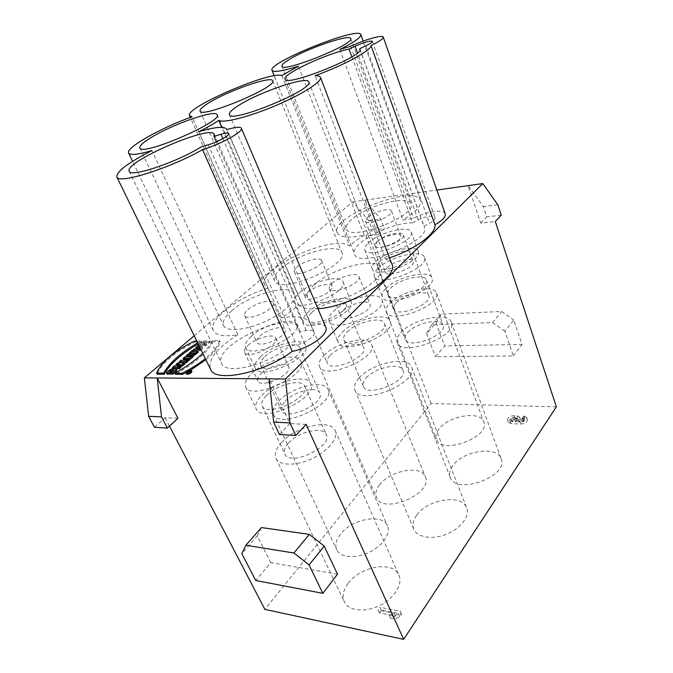 <?xml version="1.0" encoding="UTF-8"?>
<svg xmlns="http://www.w3.org/2000/svg" width="673" height="673" viewBox="0 0 673 673"><rect width="100%" height="100%" fill="white"/><g stroke="black" fill="none" stroke-linecap="round" stroke-linejoin="round"><path stroke-width="0.5" stroke-dasharray="3.37 2.52" d="M188.718 371.336L189.273 372.455L187.557 373.355L187.254 372.758M187.464 371.833L188.019 372.951M187.557 373.355L188.819 372.876L188.263 371.757M188.819 372.876L190.846 372.085L189.004 372.076L188.448 370.966M190.425 371.252L190.846 372.085M189.004 372.076L188.583 372.455L188.137 371.563M202.733 353.266C207.494 348.656 210.691 344.45 212.323 340.656L219.541 340.445C218.473 345.628 213.736 351.685 205.332 358.608M212.323 340.656L212.845 341.733C207.881 352.063 195.406 362.907 175.409 374.272M219.541 340.445L220.063 341.539L212.845 341.733M185.891 372.682L190.896 369.923M205.879 359.727C214.165 352.913 218.893 346.856 220.063 341.539M196.802 341.085L201.193 340.967L197.677 342.894M194.219 341.161L194.741 342.212C176.318 351.104 160.67 363.9 157.23 374.196M201.193 340.967L201.715 342.035L194.741 342.212M198.198 343.953L201.715 342.035M171.068 373.347L171.952 372.581L169.975 372.581L171.396 371.504M176.772 369.839L173.432 369.553C170.353 370.722 168.208 372.228 166.988 374.087M173.466 370.907L174.332 371.202L171.43 374.053M169.975 372.581L169.419 371.488M178.303 366.12L178.85 367.206L177.428 367.273L180.717 366.373M176.881 366.188L177.428 367.273M181.13 367.206L178.85 367.206M173.432 369.553L172.885 368.468L176.183 368.661M174.61 365.683L175.157 366.768L172.953 368.661M179.96 364.219L180.507 365.313L175.157 366.768M176.663 365.119L180.507 365.313M177.899 362.856L178.438 363.942L176.78 365.363M184.94 363.9L178.438 363.942M179.632 366.112L179.876 366.608M180.902 360.274L181.441 361.359L179.733 362.831M187.935 361.3L181.441 361.359M188.045 358.33L188.583 359.416L187.069 360.215M186.766 359.432L188.583 359.416M184.797 356.926L185.336 358.002L183.636 359.466M189.744 356.858L190.282 357.943L185.336 358.002M191.073 355.714L191.603 356.799L190.282 357.943M193.151 356.783L191.603 356.799M194.497 352.837L195.027 353.922L192.974 354.747L193.454 353.594M193.631 353.948L195.027 353.922M190.442 354.368L190.829 356.067L192.848 356.177M191.805 352.888L192.335 353.964L188.777 355.041L186.732 356.808M188.777 355.041L188.247 353.964M189.744 353.51L189.988 354.006L192.335 353.964M191.132 351.483L191.662 352.559L189.988 354.006M198.148 352.45L191.662 352.559M198.072 348.463L199.738 349.321L197.239 349.817L196.718 348.74M199.208 348.235L199.738 349.321M197.239 349.817L198.291 348.908M199.435 346.494L202.169 347.419L200.562 348.816M201.092 349.901L202.699 348.505L198.165 346.957L196.533 348.362L197.282 348.606L192.251 352.055L195.136 351.407M202.169 347.419L202.699 348.505M191.965 351.466L192.251 352.055M194.068 350.49L193.538 349.413M194.901 349.119L195.431 350.196M196.76 347.529L197.282 348.606M196.314 347.916L196.533 348.362M197.643 345.888L198.165 346.957M198.695 344.98L199.881 343.962L202.422 343.903L204.197 342.372L201.656 342.439L203.288 341.034L209.766 340.849L208.134 342.263L205.761 342.33L203.986 343.861L206.359 343.802L204.71 345.224L198.88 345.367M203.986 343.861L204.508 344.938L206.283 343.407L208.655 343.348L210.279 341.934L203.801 342.103L202.178 343.508L204.718 343.449L202.943 344.971L200.403 345.039L199.275 346.435M205.761 342.33L206.283 343.407M206.359 343.802L206.88 344.879L204.508 344.938M204.71 345.224L205.24 346.301L206.88 344.879M199.401 346.435L205.24 346.301M199.881 343.962L200.403 345.039M202.422 343.903L202.943 344.971M204.197 342.372L204.718 343.449M201.656 342.439L202.178 343.508M203.288 341.034L203.801 342.103M209.766 340.849L210.279 341.934M208.134 342.263L208.655 343.348M504.876 331.242L492.628 322.611L431.704 324.773L426.64 333.488L436.087 322.838L444.668 345.88L435.448 356.74L513.314 355.933L504.876 331.242L513.751 319.969L521.962 344.433L444.668 345.88M436.087 322.838L441.177 314.131L501.663 311.498L513.751 319.969M513.314 355.933L521.962 344.433M492.628 322.611L501.663 311.498M431.704 324.773L441.177 314.131M426.64 333.488L435.448 356.74M194.203 335.751L352.652 201.866L368.762 220.694L372.354 230.015L365.885 235.878L378.016 234.532L364.833 200.159L436.861 190.03M372.354 230.015L384.451 228.627L378.016 234.532M501.234 215.183L486.747 216.849L483.332 206.586L468.147 185.639L480.758 223.142L495.32 221.526M497.852 204.794L483.332 206.586M480.758 223.142L486.747 216.849M337.493 574.187L270.731 562.645L255.74 580.496M270.731 562.645L257.263 535.977L241.826 553.593M257.263 535.977L261.452 527.565M279.438 434.506L289.827 423.595L269.183 378.874M306.106 424.369L289.827 423.595M389.743 303.338C400.662 291.224 433.917 283.594 436.424 292.94C442.514 305.046 389.633 325.042 386.277 311.969C385.419 309.521 386.571 306.644 389.743 303.338M438.872 429.248C436.104 432.899 435.263 436.247 436.365 439.292C441.042 455.411 490.903 437.139 483.744 421.845C480.379 410.261 448.386 415.796 438.872 429.248M396.094 302.993C403.707 294.48 427.103 289.121 428.819 295.657C433.067 304.146 396.119 318.127 393.722 308.974C393.125 307.283 393.915 305.29 396.094 302.993M379.976 261.368C387.926 253.199 411.607 247.328 413.104 253.292C417.075 260.973 379.437 275.366 377.368 266.988C376.838 265.448 377.704 263.572 379.976 261.368M375.702 261.747C385.957 251.273 416.301 243.735 418.253 251.416C423.384 261.275 374.928 279.791 372.312 269.023C371.622 267.03 372.749 264.598 375.702 261.747M368.333 242.802C378.79 232.538 409.293 224.698 411.11 232.034C416.074 241.397 367.214 260.148 364.8 249.86C364.143 247.958 365.321 245.603 368.333 242.802M376.922 241.901C382.693 236.173 399.77 231.79 400.738 235.861C403.472 241.085 376.4 251.483 375.012 245.763L376.922 241.901M367.492 217.413C373.406 211.835 390.601 207.234 391.467 211.061C394.075 215.915 366.726 226.49 365.473 221.114L367.492 217.413M351.643 219.406C347.31 223.209 345.569 226.355 346.41 228.845C349.253 242.179 417.479 215.873 410.9 203.885C408.528 194.404 366.491 205.711 351.643 219.406M400.721 332.731C412.297 319.137 448.319 311.363 451.305 322.216C458.263 336.315 401.184 357.683 397.188 342.557C396.178 339.722 397.364 336.441 400.721 332.731M452.702 465.851C449.783 469.939 448.967 473.733 450.237 477.241C455.714 495.732 509.268 476.349 501.158 458.717C497.221 445.375 462.671 450.784 452.702 465.851M407.628 332.529C415.678 322.964 441.042 317.505 443.086 325.084C447.94 334.977 408.065 349.926 405.205 339.327C404.515 337.366 405.323 335.104 407.628 332.529M390.483 288.246C398.929 279.076 424.621 273.028 426.413 279.968C430.956 288.944 390.281 304.364 387.799 294.648C387.177 292.848 388.069 290.719 390.483 288.246M385.839 288.557C396.734 276.796 429.643 269.04 431.999 277.974C437.854 289.499 385.478 309.336 382.34 296.843C381.532 294.513 382.693 291.754 385.839 288.557M377.982 268.359C389.103 256.842 422.207 248.732 424.411 257.279C430.081 268.249 377.225 288.364 374.314 276.401C373.549 274.18 374.768 271.505 377.982 268.359M387.328 267.585C393.461 261.149 411.994 256.615 413.172 261.36C416.301 267.475 387.025 278.63 385.351 271.985C384.931 270.773 385.587 269.309 387.328 267.585M377.259 241.43C383.56 235.171 402.235 230.385 403.295 234.835C406.282 240.547 376.678 251.895 375.164 245.645C374.777 244.509 375.475 243.104 377.259 241.43M351.878 56.81L412.675 222.83L418.16 219.886C426.741 215.932 432.36 215.133 435.027 217.472C435.372 219.095 433.53 221.038 429.509 223.301L423.914 226.313L359.996 49.642M412.675 222.83C390.29 222.342 349.396 244.013 354.562 254.015C358.019 269.52 431.881 241.262 424.36 227.196L423.914 226.313M323.957 355.386C336.138 342.279 368.535 334.658 371.614 344.492C378.857 357.758 323.932 380.901 319.49 366.44C318.321 363.336 319.81 359.651 323.957 355.386M379.665 484.737C376.056 489.406 374.996 493.654 376.501 497.49C382.5 515.215 433.849 493.46 425.361 476.804C421.315 464.681 390.222 470.326 379.665 484.737M330.308 355.302C338.797 346.09 361.603 340.731 363.723 347.605C368.77 356.926 330.384 373.103 327.246 362.966C326.43 360.821 327.457 358.272 330.308 355.302M311.944 312.356C320.828 303.489 343.92 297.634 345.787 303.927C350.507 312.373 311.305 328.861 308.554 319.582C307.83 317.622 308.957 315.208 311.944 312.356M307.679 312.566C319.137 301.193 348.715 293.697 351.146 301.79C357.245 312.625 306.779 333.85 303.271 321.921C302.328 319.381 303.801 316.26 307.679 312.566M299.266 292.991C310.96 281.827 340.706 274.037 342.994 281.777C348.883 292.074 297.929 313.492 294.673 302.076C293.773 299.645 295.312 296.616 299.266 292.991M307.839 292.41C314.291 286.176 330.956 281.819 332.184 286.118C335.432 291.872 307.199 303.733 305.349 297.39C304.861 296.07 305.685 294.404 307.839 292.41M297.054 267.072C303.683 260.989 320.466 256.421 321.576 260.459C324.672 265.827 296.103 277.814 294.421 271.85C293.966 270.613 294.841 269.015 297.054 267.072M281.264 268.493C275.568 273.423 273.297 277.478 274.449 280.658C278.412 295.472 349.666 265.549 341.834 252.392C338.864 242.373 297.878 253.57 281.264 268.493M359.13 377.898C371.807 363.109 407.922 355.302 411.523 367.004C419.658 382.651 359.979 406.862 354.898 389.995C353.586 386.495 354.999 382.466 359.13 377.898M416.663 515.341C413.104 520.338 412.154 524.974 413.811 529.256C417.1 537.466 432.352 539.956 446.594 534.152C460.879 528.456 470.107 516.09 466.717 507.905C462.057 493.612 427.506 499.08 416.663 515.341M366.196 377.948C375.021 367.542 400.452 362.049 402.925 370.226C408.604 381.221 366.903 398.138 363.294 386.319C362.394 383.904 363.361 381.12 366.196 377.948M347.117 331.999C356.387 321.988 382.171 315.915 384.376 323.419C389.684 333.413 347.049 350.759 343.878 339.89C343.062 337.686 344.139 335.053 347.117 331.999M342.372 332.151C354.334 319.322 387.354 311.532 390.222 321.189C397.078 334.018 342.178 356.345 338.149 342.38C337.089 339.512 338.494 336.096 342.372 332.151M333.606 311.162C345.846 298.585 379.059 290.442 381.759 299.678C388.397 311.902 332.942 334.481 329.181 321.097C328.172 318.354 329.652 315.04 333.606 311.162M343.163 310.682C349.91 303.649 368.526 299.098 369.973 304.23C373.633 311.052 342.91 323.562 340.774 316.125C340.227 314.627 341.018 312.819 343.163 310.682M331.915 283.459C338.864 276.611 357.624 271.799 358.945 276.62C362.444 282.997 331.326 295.683 329.375 288.683C328.87 287.278 329.72 285.537 331.915 283.459M314.308 284.755C308.587 290.029 306.383 294.463 307.687 298.08C310.295 304.877 329.711 304.188 349.607 296.027C369.536 287.951 383.947 274.845 381.061 268.148C377.536 256.169 331.755 267.955 314.308 284.755M278.807 400.931C292.074 386.756 324.411 379.025 328.062 389.499C336.483 404.061 279.001 430.434 273.465 414.442C271.959 410.665 273.743 406.164 278.807 400.931M340.395 534.295C336.012 539.982 334.792 545.138 336.71 549.765C340.168 557.555 355.134 559.011 368.787 552.491C382.491 546.081 391.021 533.571 387.48 525.865C382.76 513.036 351.811 518.833 340.395 534.295M285.268 401.116C294.513 391.148 317.286 385.696 319.801 393.024C325.673 403.27 285.495 421.677 281.6 410.48C280.557 407.872 281.777 404.751 285.268 401.116M264.859 356.614C274.55 346.99 297.643 341.068 299.88 347.781C305.365 357.085 264.22 375.753 260.779 365.464C259.845 363.075 261.2 360.122 264.859 356.614M260.527 356.665C273.028 344.332 302.589 336.744 305.5 345.384C312.592 357.304 259.618 381.347 255.218 368.123C254.007 365.018 255.774 361.208 260.527 356.665M251.172 336.349C263.942 324.235 293.68 316.36 296.423 324.622C303.287 335.97 249.733 360.156 245.611 347.495C244.467 344.526 246.318 340.816 251.172 336.349M259.871 336.088C266.92 329.316 283.585 324.899 285.074 329.492C288.843 335.844 259.172 349.228 256.859 342.195C256.228 340.572 257.229 338.536 259.871 336.088M247.841 309.748C255.092 303.136 271.892 298.518 273.246 302.833C276.847 308.764 246.764 322.249 244.652 315.629C244.072 314.106 245.132 312.146 247.841 309.748M231.84 310.632C224.849 316.697 222.098 321.677 223.579 325.581C226.313 332.008 245.418 330.46 264.64 321.778C283.897 313.181 297.525 300.074 294.538 293.823C290.98 283.114 250.003 294.404 231.84 310.632M216.327 141.81L299.409 331.755L306.131 330.502C310.539 329.745 313.223 330.25 314.182 332.016C316.192 335.507 305.424 343.323 296.49 344.744L289.642 345.981L201.092 146.933M299.409 331.755L298.938 328.18C291.981 308.705 211.65 345.224 221.627 363.546C225.312 375.635 269.688 364.53 289.642 345.981M445.206 213.854C443.919 208.823 425.858 211.473 413.407 218.288L402.959 220.037C415.897 212.071 421.719 205.551 420.423 200.487C415.418 183.3 329.274 216.799 337.181 232.698C339.672 237.468 348.715 238.309 364.286 235.205L298.417 66.198M350.599 46.286L413.407 218.288M339.84 49.465L402.959 220.037M364.286 235.205C358.196 238.806 353.342 242.431 349.733 246.091C334.708 233.136 256.068 268.948 264.758 285.066L268.014 288.162L192.091 116.766M281.819 75.494L349.733 246.091M268.014 288.162C238.553 296.743 207.545 319.986 213.341 330.569C216.05 335.541 224.227 336.937 237.855 334.759L151.921 150.601M237.855 334.759C216.984 347.823 207.864 359.298 210.489 369.191M325.766 327.187C323.94 323.822 318.867 322.847 310.564 324.251L226.734 129.611M310.564 324.251L310.295 323.528C306.703 317.067 297.003 315.191 281.205 317.892C288.389 313.525 294.126 309.126 298.433 304.709L221.745 127.348M198.745 131.757L281.205 317.892M298.433 304.709C301.664 308.074 308.167 309.412 317.942 308.73M391.896 264.169C390.979 261.864 388.876 260.165 385.587 259.08L315.09 75.679M385.587 259.08L389.474 257.835M248.017 345.392C255.866 337.88 274.037 333.051 275.728 338.115C279.985 345.182 247.218 360.206 244.577 352.366C243.853 350.524 244.997 348.193 248.017 345.392M261.116 373.624C268.737 365.935 286.757 361.342 288.591 366.718C293.049 374.264 260.771 389.179 257.894 380.868C257.111 378.907 258.188 376.493 261.116 373.624M251.635 373.591C265.448 359.836 297.567 351.651 300.94 361.342C309.042 374.811 250.802 401.773 245.67 386.815C244.249 383.215 246.234 378.815 251.635 373.591M261.814 395.32C275.307 381.322 307.216 373.456 310.791 383.576C319.153 397.701 261.612 424.495 256.152 408.898C254.646 405.146 256.531 400.62 261.814 395.32M266.533 395.421C276.99 384.502 301.925 378.361 304.676 386.226C311.145 397.255 266.449 418.051 262.184 405.912C261.023 403.026 262.47 399.526 266.533 395.421M288.675 442.893C298.602 431.595 323.166 425.992 326.228 434.539C333.135 446.62 289.6 467.138 284.814 453.972C283.526 450.834 284.814 447.141 288.675 442.893M281.634 442.439C295.901 426.379 330.754 418.429 335.188 430.661C338.645 437.988 328.146 451.095 312.146 458.582C296.179 466.17 279.337 465.893 276.014 458.439C274.147 453.88 276.023 448.546 281.634 442.439M347.958 583.617C343.171 590.229 341.951 596.286 344.298 601.813C348.404 610.865 364.85 612.851 379.538 605.582C394.285 598.44 403.093 584.164 398.938 575.196C393.31 560.365 360.08 566.17 347.958 583.617M516.662 420.103L517.495 420.541L515.392 421.929L511.387 421.374L513.482 419.986L516.662 420.103L515.779 417.588L516.628 418.017L514.509 419.414L511.32 419.296L512.212 421.811M515.779 417.588L512.599 417.479L510.487 418.875L511.32 419.296M523.064 420.339L524.376 420.802L522.265 422.19L519.278 422.08L518.395 419.557L519.606 417.05L517.041 415.771L513.869 415.662C509.806 416.091 507.694 417.487 507.535 419.868L510.041 421.13L520.12 421.508C524.217 421.096 526.345 419.7 526.513 417.302L523.443 415.99L522.189 417.815L523.064 420.339L524.317 418.505L523.443 415.99M522.189 417.815L523.518 418.261L521.39 419.666L518.395 419.557M519.278 422.08L520.481 419.565L517.924 418.278L514.744 418.169C510.681 418.623 508.586 420.011 508.468 422.35L510.933 423.645L521.003 424.04C525.1 423.603 527.211 422.207 527.338 419.859L524.317 418.505M390.508 618.176L389.221 615.358L393.537 616.216L394.815 619.034L399.737 616.847L401.604 614.07L381.28 610.108L379.387 612.834L395.404 615.997L390.508 618.176L394.815 619.034M395.404 615.997L394.134 613.179L389.221 615.358M379.387 612.834L378.1 610.049L394.134 613.179M381.271 610.108L380.001 607.332L378.1 610.049M401.604 614.07L400.334 611.252L380.001 607.332M399.737 616.847L398.458 614.028L400.334 611.252M398.458 614.028L393.537 616.216M556.369 406.829L431.132 403.531L264.868 609.385M177.958 418.312L165.078 417.706L154.453 427.33M169.461 426.118L165.078 417.706M431.132 403.531L365.885 235.878M352.652 201.866L364.833 200.159L380.876 219.205L384.451 228.627M368.762 220.694L380.876 219.205M191.906 371.361C189.483 370.974 187.691 371.858 186.53 374.02M187.885 373.877L187.33 373.633C188.154 372.093 189.433 371.462 191.157 371.732C190.93 372.766 189.836 373.481 187.885 373.877M188.583 372.455L189.273 372.455M190.089 372.455L189.323 372.808L190.089 372.455L189.525 371.336M189.206 371.605L189.626 372.455M189.626 371.942L190.047 372.783M365.818 45.823L429.509 223.301M418.16 219.886L357.489 52.881M306.131 330.502L222.856 138.604M208.235 144.796L296.49 344.744M515.392 421.929L514.509 419.414M513.482 419.986L512.599 417.479M522.652 417.832L523.527 420.356M521.39 419.666L522.265 422.19M517.041 415.771L517.924 418.278M513.869 415.662L514.744 418.169M510.933 423.645L510.041 421.13M520.12 421.508L521.003 424.04M524.78 418.522L523.905 415.998M189.862 372.649L189.306 371.53M189.407 372.649L188.936 371.715M188.718 373.162L188.406 372.539M174.341 371.202L173.794 370.108M192.974 354.747L192.444 353.661M386.277 311.969L436.365 439.292M436.424 292.94L483.744 421.845M377.368 266.988L393.722 308.974M413.104 253.292L428.819 295.657M364.8 249.86L372.312 269.023M411.11 232.034L418.253 251.416M365.473 221.114L375.012 245.763M391.467 211.061L400.738 235.861M281.911 66.198L346.41 228.845M350.726 38.563L410.9 203.885M397.188 342.557L450.237 477.241M451.305 322.216L501.158 458.717M387.799 294.648L405.205 339.327M426.413 279.968L443.086 325.084M374.314 276.401L382.34 296.843M424.411 257.279L431.999 277.974M375.164 245.645L385.351 271.985M403.295 234.835L413.172 261.36M285.058 79.111L354.562 254.015M359.946 49.137L424.36 227.196M372.405 41.322L435.027 217.472M319.49 366.44L376.501 497.49M371.614 344.492L425.361 476.804M308.554 319.582L327.246 362.966M345.787 303.927L363.723 347.605M294.673 302.076L303.271 321.921M342.994 281.777L351.146 301.79M294.421 271.85L305.349 297.39M321.576 260.459L332.184 286.118M200.066 111.045L274.449 280.658M272.7 80.777L341.834 252.392M354.898 389.995L413.811 529.256M411.523 367.004L466.717 507.905M343.878 339.89L363.294 386.319M384.376 323.419L402.925 370.226M329.181 321.097L338.149 342.38M381.759 299.678L390.222 321.189M329.375 288.683L340.774 316.125M358.945 276.62L369.973 304.23M229.367 114.587L307.687 298.08M308.806 81.921L381.061 268.148M273.465 414.442L336.71 549.765M328.062 389.499L387.48 525.865M260.779 365.464L281.6 410.48M299.88 347.781L319.801 393.024M245.611 347.495L255.218 368.123M296.423 324.622L305.5 345.384M244.652 315.629L256.859 342.195M273.246 302.833L285.074 329.492M139.866 147.951L223.579 325.581M217.169 114.738L294.538 293.823M129.216 171.262L221.627 363.546M214.25 134.322L298.938 328.18M420.423 200.487L363.168 41.103M337.181 232.698L274.197 75.78M264.758 285.066L190.35 117.405M213.341 330.569L132.581 161.31M310.295 323.528L226.776 129.595M228.727 133.532L314.182 332.016M244.577 352.366L257.894 380.868M275.728 338.115L288.591 366.718M245.67 386.815L256.152 408.898M300.94 361.342L310.791 383.576M262.184 405.912L284.814 453.972M304.676 386.226L326.228 434.539M276.014 458.439L344.298 601.813M335.188 430.661L398.938 575.196M517.512 420.532L516.628 418.017M511.371 421.391L510.487 418.875M524.393 420.793L523.518 418.261M519.606 417.05L520.481 419.565M507.535 419.868L508.426 422.375M526.513 417.302L527.38 419.834M186.741 372.522L187.296 373.641M190.636 370.604L191.191 371.723M188.768 371.681L189.323 372.808"/><path stroke-width="1.01" d="M188.137 371.563L186.993 372.236L189.626 371.942M187.254 372.758L186.993 372.236M188.028 371.336L190.425 371.252M190.282 370.966L189.492 371.664M205.332 358.608C198.754 363.925 191.006 368.779 182.105 373.195L174.854 373.17C186.337 366.835 195.624 360.206 202.733 353.266M174.854 373.17L175.409 374.272L182.661 374.306L185.891 372.682M182.105 373.195L182.661 374.306M190.896 369.923L205.879 359.727M197.677 342.894C180.701 352.845 169.369 362.924 163.674 373.136L156.674 373.12C161.284 362.167 173.802 351.508 194.219 341.161L196.802 341.085M156.674 373.12L157.23 374.196L164.229 374.222C169.865 364.009 181.188 353.922 198.198 343.953M163.674 373.136L164.229 374.222M169.419 371.488L171.396 371.488L169.638 373.01L166.433 373.002C167.644 371.151 169.789 369.637 172.885 368.468L176.233 368.737C176.301 369.889 175.064 371.303 172.524 372.96L170.875 372.96L173.794 370.108C172.725 369.519 171.27 369.973 169.419 371.488M169.638 373.01L170.193 374.104L171.068 373.347M173.466 370.907L171.396 371.504L171.808 372.304M166.433 373.002L166.988 374.087L170.193 374.104M172.524 372.96L173.079 374.062C175.645 372.362 176.881 370.958 176.772 369.839M170.875 372.96L171.43 374.053L173.079 374.062M179.329 365.515L176.881 366.188L180.583 366.112L178.909 367.559L172.406 367.576L174.61 365.683L179.96 364.219L176.242 364.286L177.899 362.856L184.394 362.814L182.19 364.724L179.329 365.515L179.632 366.112M180.583 366.112L181.13 367.206L179.455 368.653L178.909 367.559M176.183 368.661L179.455 368.653M172.406 367.576L172.86 368.476M176.242 364.286L176.663 365.119M184.394 362.814L184.94 363.9L182.736 365.818L182.19 364.724M180.717 366.373L182.736 365.818M185.689 361.687L179.195 361.746L180.902 360.274L187.397 360.215L185.689 361.687L186.228 362.781L187.935 361.3L187.397 360.215M186.228 362.781L179.733 362.831L179.195 361.746M188.255 359.466L186.707 359.483L188.045 358.33L183.098 358.389L184.797 356.926L189.744 356.858L191.073 355.714L192.613 355.697L188.255 359.466L188.793 360.56L193.151 356.783L192.613 355.697M187.069 360.215L186.707 359.483M183.098 358.389L183.636 359.466L186.766 359.432M187.574 360.568L188.793 360.56M193.454 353.594L193.101 352.862L192.444 353.661L194.497 352.837L193.101 352.862M197.618 351.365L195.263 353.443C193.084 355.066 191.426 355.588 190.291 354.991L190.442 354.368L186.194 355.723L188.247 353.964L191.805 352.888L189.45 352.93L191.132 351.483L197.618 351.365L198.148 352.45L192.848 356.177M195.263 353.443L195.793 354.528M186.194 355.723L186.732 356.808L190.585 355.58M189.45 352.93L189.744 353.51M197.769 347.832L196.718 348.74L199.208 348.235L197.769 347.832L198.072 348.463M200.562 348.816L191.721 350.978L196.76 347.529L196.011 347.293L197.643 345.888L199.435 346.494M200.276 349.06L201.092 349.901M195.136 351.407L200.806 350.145M191.721 350.978L191.965 351.466M196.011 347.293L196.314 347.916M198.88 345.367L198.232 345.375L198.695 344.98M198.644 346.225L198.232 345.375M169.461 426.118L264.868 609.385L403.657 639.35L556.369 406.829L495.32 221.526L501.234 215.183L497.852 204.794L482.81 183.578L285.52 379L289.987 422.896L295.775 435.439L279.438 434.506L273.642 422.131L289.987 422.896M324.193 546.064L337.493 574.187L322.855 593.342L255.74 580.496L241.826 553.593L245.881 545.273L261.452 527.565L309.286 534.379L324.193 546.064L309.084 564.967L293.933 552.996L245.881 545.273M322.855 593.342L309.084 564.967M309.286 534.379L293.933 552.996M295.775 435.439L306.106 424.369L403.657 639.35M288.936 59.695C306.282 48.784 350.061 33.658 350.726 38.563C355.134 44.039 282.071 73.332 281.911 66.198C281.566 64.936 283.905 62.766 288.936 59.695M359.996 49.642L359.668 48.725L365.818 45.823C370.268 43.678 372.463 42.18 372.405 41.322C370.158 40.531 364.379 42.163 355.066 46.218L349.035 49.053L351.878 56.81M359.668 48.725L359.946 49.137C364.976 55.691 285.411 87.465 285.058 79.111C281.92 74.333 326.741 53.419 349.035 49.053M209.387 102.523C228.929 90.434 271.715 75.569 272.7 80.777C277.915 86.834 200.781 118.986 200.066 111.045C199.612 109.405 202.716 106.561 209.387 102.523M238.738 105.367C259.568 91.923 307.536 75.645 308.806 81.921C314.695 89.29 230.25 124 229.367 114.587C228.828 112.711 231.949 109.64 238.738 105.367M151.408 137.368C172.961 124.084 215.865 109.144 217.169 114.738C223.251 121.451 141.145 156.809 139.866 147.951C139.303 145.906 143.147 142.382 151.408 137.368M213.955 136.375L214.25 134.322C211.423 124.093 123.622 162.1 129.216 171.262C130.024 177.908 177.024 162.21 201.092 146.933L208.235 144.796C217.522 142.129 230.015 135.223 228.727 133.532C228.13 132.665 225.548 132.909 220.963 134.255L213.955 136.375L216.327 141.81M350.599 46.286C364.286 39.791 382.861 34.508 383.274 37.116C383.408 38.706 379.328 41.516 371.042 45.537C371.446 50.273 343.457 65.559 315.09 75.679C318.186 75.628 319.978 76.192 320.457 77.345C322.409 81.433 302.589 94.237 275.913 105.518C249.271 116.841 223.352 123.395 218.742 120.4C213.518 123.908 206.847 127.693 198.745 131.757C215.082 126.936 224.37 126.095 226.616 129.224L226.734 129.611C235.357 127.079 240.244 126.633 241.388 128.274C243.862 131.412 220.29 144.51 202.548 149.642C169.428 168.561 117.901 184.604 116.824 176.915C116.555 171.413 128.249 162.639 151.921 150.601C137.915 154.639 130.141 155.438 128.619 152.99C125.38 147.774 161.15 127.769 192.091 116.766L189.542 115.596C184.537 107.848 269.419 71.077 281.819 75.494L298.417 66.198C282.324 71.195 273.524 72.566 272.01 70.312C267.383 62.757 358.902 25.927 360.846 34.634C361.233 37.259 354.225 42.197 339.84 49.465L350.599 46.286M389.474 257.835C414.938 249.498 436.735 233.279 434.968 224.782L371.042 45.537M434.968 224.782C442.455 220.508 445.871 216.866 445.206 213.854L383.274 37.116M116.824 176.915L210.489 369.191C214.948 383.189 264.035 373.078 292.25 351.331L202.548 149.642M292.25 351.331C309.294 348.564 329.568 333.724 325.766 327.187L241.388 128.274M221.745 127.348L218.742 120.4M317.942 308.73C350.322 307.065 399.501 276.763 391.896 264.169L320.457 77.345M285.52 379L157.204 377.982L177.958 418.312L167.333 428.07L161.512 416.907L157.204 377.982L144.35 377.881L194.203 335.751M161.512 416.907L148.632 416.301L154.453 427.33L167.333 428.07M148.632 416.301L144.35 377.881M269.183 378.874L273.642 422.131M436.861 190.03L482.81 183.578M186.53 374.02L187.313 374.365C190.047 373.809 191.586 372.808 191.906 371.361M186.749 373.246L185.933 372.918C187.119 370.739 188.936 369.839 191.393 370.217C191.031 371.698 189.483 372.707 186.749 373.246M187.321 372.758L186.741 372.522C187.582 370.974 188.877 370.335 190.636 370.604C190.375 371.656 189.273 372.379 187.321 372.758M188.844 371.53L189.525 371.336L188.936 371.715M357.489 52.881L355.066 46.218M222.856 138.604L220.963 134.255M188.406 372.539L188.162 372.043M176.78 369.83L176.233 368.737M190.779 355.967L190.291 354.991M363.168 41.103L360.846 34.634M274.197 75.78L272.01 70.312M190.35 117.405L189.542 115.596M132.581 161.31L128.619 152.99M191.948 371.345L191.393 370.217M186.497 374.037L185.933 372.918"/></g></svg>
